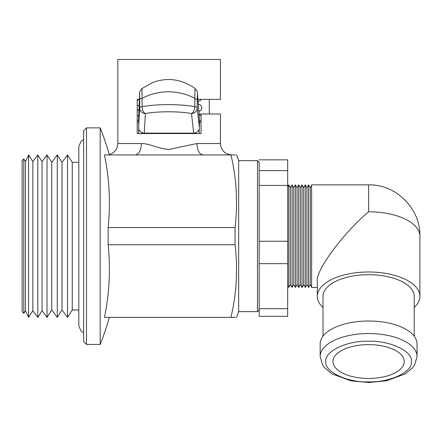 <?xml version="1.0" encoding="UTF-8"?>
<svg xmlns="http://www.w3.org/2000/svg" width="442" height="442" viewBox="0 0 442 442"><rect width="100%" height="100%" fill="white"/><g stroke="black" fill="none" stroke-linecap="round" stroke-linejoin="round"><path stroke-width="0.66" d="M168.358 104.605C158.722 104.621 149.965 105.301 142.081 106.644A5.702 1.63 -179.9 0 0 139.694 107.942A5.702 5.536 3.2 0 0 145.385 113.511L144.296 133.141L193.701 133.141C197.143 132.793 199.049 130.97 199.414 127.666L199.414 119.307L197.502 93.582C197.778 92.267 196.955 90.588 195.038 88.538L194.789 98.367L197.209 99.66L197.198 107.947A5.702 1.63 0.1 0 0 194.778 106.655C186.828 105.306 178.021 104.621 168.358 104.605M139.705 99.682L139.578 93.77L138.6 127.672L139.694 107.942L139.705 99.682A5.702 1.63 0.1 0 1 142.092 98.384C149.512 94.24 158.275 92.024 168.38 91.732C178.474 92.008 187.281 94.218 194.789 98.367L194.778 106.655C194.646 110.18 193.552 112.467 191.496 113.517A5.702 5.536 -6.4 0 0 197.198 107.947L199.414 127.666M139.578 93.77C140.291 92.174 137.97 93.555 141.987 88.527L142.081 106.644C142.208 110.168 143.307 112.456 145.385 113.511C157.932 111.207 178.877 111.213 191.496 113.517L193.701 133.141M197.502 93.582L197.209 99.66M138.6 127.672C138.959 130.97 140.86 132.793 144.296 133.141M197.519 93.969L199.425 119.699M195.894 132.722L195.894 133.567L194.723 132.915M138.716 128.755L138.716 133.567L137.224 133.567L141.871 133.567L142.993 132.915M195.894 133.567L141.871 133.567L199.121 133.567L199.121 129.39M141.871 133.567L141.871 132.622M199.226 129.053L199.226 133.567L201.055 133.567L199.121 133.567M199.425 122.169L201.055 122.169M137.224 122.169L138.611 122.169M259.183 170.629L259.183 185.43L287.681 185.43L287.681 170.629L259.183 170.629L259.183 162.358L257.476 160.645L257.476 311.654L238.669 311.654L238.669 160.645L257.476 160.645M259.183 308.715L259.183 316.334L287.681 316.334L287.681 308.715L259.183 308.715L259.183 263.67L287.681 263.67L287.681 241.255L259.183 241.255L259.183 263.67M259.183 241.255L259.183 185.43M287.681 308.715L287.681 263.67M287.681 241.255L287.681 185.43M259.183 159.855L287.681 159.855L287.681 170.629M411.353 361.55C413.193 351.467 389.85 340.384 368.606 341.257C347.373 340.384 324.025 351.467 325.864 361.55C324.025 371.634 347.368 382.717 368.606 381.844C389.844 382.717 413.193 371.634 411.353 361.55M332.986 361.55A35.62 16.912 0 0 1 368.606 344.638A35.62 16.912 0 0 1 404.226 361.55A35.62 16.912 0 0 1 368.606 378.457A35.62 16.912 0 0 1 332.986 361.55M320.163 356.534L320.163 343.992A48.443 22.995 180 0 1 368.606 320.997A48.443 22.995 180 0 1 417.049 343.992L417.049 356.534A48.443 22.995 180 0 0 368.606 333.539A48.443 22.995 180 0 0 320.163 356.534L322.522 364.871L324.373 367.517L331.859 373.833L351.075 380.86L369.12 382.523L386.645 380.755L405.27 373.882L412.789 367.578L414.662 364.926L417.049 356.534M323.014 336.224L323.014 296.344A45.592 21.647 180 0 1 368.606 274.697A45.592 21.647 180 0 1 414.198 296.344L414.198 336.224M419.9 236.15A51.294 24.349 180 0 0 368.606 211.801L368.606 184.855C396.004 184.143 420.613 208.751 419.9 236.15L419.9 296.344A51.294 24.349 180 0 0 368.606 271.99A51.294 24.349 180 0 0 317.317 296.344A51.294 24.349 180 0 0 323.014 307.499M414.198 307.499A51.294 24.349 180 0 0 419.9 296.344M368.606 211.801C343.23 233.044 315.024 271.266 317.317 281.294L317.317 296.344M368.606 184.855L311.616 184.855L311.616 287.444L317.317 287.444M308.593 184.855L308.593 287.444L306.947 284.593L306.947 187.706L308.593 184.855L310.24 187.706L310.24 284.593L311.616 286.98M305.306 287.444L303.66 284.593L303.66 187.706L305.306 184.855L305.306 287.444L306.947 284.593M302.013 287.444L300.367 284.593L300.367 187.706L302.013 184.855L302.013 287.444L303.66 284.593M298.72 287.444L297.079 284.593L297.079 187.706L298.72 184.855L298.72 287.444L300.367 284.593M295.433 287.444L293.786 284.593L293.786 187.706L295.433 184.855L295.433 287.444L297.079 284.593M292.14 287.444L290.499 284.593L290.499 187.706L292.14 184.855L292.14 287.444L293.786 284.593M287.681 186.889L288.853 184.855L288.853 287.444L290.499 284.593M235.056 227.569L235.056 244.73C237.951 269.139 236.586 293.35 230.967 317.362C238.376 317.362 238.376 317.362 230.967 317.362L104.445 317.362C109.428 293.311 110.655 269.101 108.135 244.73L108.135 227.569L235.056 227.569C237.951 203.16 236.586 178.949 230.967 154.938C238.376 154.938 238.376 154.938 230.967 154.938L203.066 154.938C199.342 154.214 197.287 150.413 196.894 143.54L169.137 149.418C159.38 149.175 149.263 143.302 141.379 143.54L117.848 143.54C117.506 149.142 114.66 152.822 109.296 154.578L108.87 154.938L109.296 154.578A294.19 294.19 0 0 0 100.179 127.865L100.179 344.434A294.19 294.19 0 0 0 109.401 317.362M108.135 227.569C110.655 203.198 109.428 178.988 104.445 154.938L135.213 154.938C138.959 154.264 141.015 150.462 141.379 143.54M230.967 154.938L235.652 154.938M86.499 127.865L86.499 344.434L83.648 341.583L83.648 130.716L86.499 127.865L100.179 127.865M197.939 99.373L220.431 99.373L220.431 59.477L117.848 59.477L117.848 143.54M209.293 99.373L209.293 113.986M196.894 143.54L220.431 143.54L220.431 113.986L201.055 113.986L201.055 133.567M78.809 162.347L72.25 162.347L72.25 309.952L67.521 317.362L62.007 309.952L57.272 317.362L57.272 154.938L62.007 162.347L67.521 154.938L67.521 317.362M62.007 162.347L62.007 309.952M51.758 162.347L51.758 309.952L47.023 317.362L47.023 154.938L51.758 162.347L57.272 154.938M23.791 313.356L22.1 311.665L22.1 160.634L23.791 158.943L23.791 313.356L25.492 310.698L25.492 161.606L28.581 154.938L28.581 317.362L25.492 310.698M42.062 161.606L42.062 310.698L37.802 317.362L37.802 154.938L42.062 161.606L47.023 154.938M37.802 317.362L32.841 310.698L32.841 161.606L28.581 154.938M201.055 113.986L199.022 113.986M137.224 133.567L137.224 99.373L139.363 99.373M203.066 154.938L135.213 154.938M235.056 244.73L108.135 244.73M230.967 317.362L235.652 317.362M138.611 119.699L139.573 93.958M141.993 88.527L152.705 82.593C157.529 80.615 162.778 79.593 168.446 79.521C173.032 79.466 177.789 80.295 182.723 82.008C188.403 84.273 192.508 86.45 195.038 88.538M138.727 99.373L137.224 100.467M137.224 104.997L139.108 106.229M198.292 104.113L200.265 104.887L201.32 105.953L201.878 107.898L200.961 110.229L198.834 111.456M138.987 109.528L137.224 110.721M137.224 115.251L138.733 116.345M199.066 114.577L201.055 115.854M201.055 120.384L199.425 121.522M138.611 119.942L137.224 120.981M198.088 101.378L200.403 100.472L201.403 99.373M259.183 309.941L257.476 311.654M310.24 284.593L308.593 287.444M287.681 285.416L288.853 287.444M290.499 187.706L288.853 184.855M293.786 187.706L292.14 184.855M297.079 187.706L295.433 184.855M300.367 187.706L298.72 184.855M303.66 187.706L302.013 184.855M306.947 187.706L305.306 184.855M310.24 187.706L311.616 185.32M238.669 160.667L236.603 154.938M72.25 162.347L67.521 154.938M25.492 161.606L23.791 158.943M32.841 161.606L37.802 154.938M32.841 310.698L28.581 317.362M42.062 310.698L47.023 317.362M51.758 309.952L57.272 317.362M78.809 309.952L72.25 309.952M220.431 143.54C221.111 150.457 224.912 154.258 231.829 154.938M100.179 344.434L86.499 344.434M238.669 311.632L236.603 317.362M83.648 332.66L81.118 331.163L78.809 325.914L78.809 146.39L81.118 141.136L83.648 139.639"/></g></svg>
